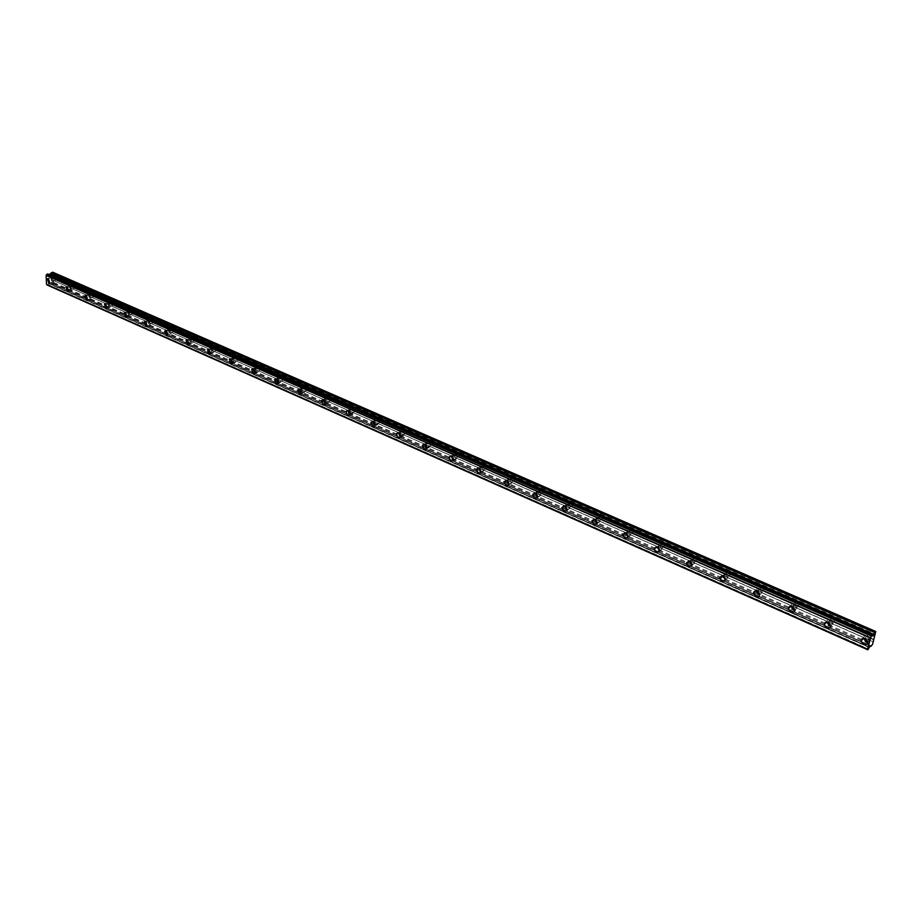 <?xml version="1.0" encoding="UTF-8"?>
<svg xmlns="http://www.w3.org/2000/svg" width="922" height="922" viewBox="0 0 922 922"><rect width="100%" height="100%" fill="white"/><g stroke="black" fill="none" stroke-linecap="round" stroke-linejoin="round"><path stroke-width="0.69" stroke-dasharray="4.61 3.46" d="M51.782 277.58L50.722 277.695L51.978 282.086L53.05 281.982L51.782 277.58M867.729 642.138L870.138 639.58L867.521 636.168C865.043 635.419 863.683 636.145 863.441 638.358L863.453 638.404M830.722 625.865L833.2 623.445L830.641 619.953C828.29 619.227 826.976 619.918 826.7 622.027L826.7 622.12M794.706 610.018L797.253 607.736L794.729 604.164C792.517 603.472 791.249 604.129 790.926 606.123L790.926 606.284M759.636 594.586L762.229 592.443L759.751 588.789L757.262 588.743L756.086 590.864M725.464 579.535L728.103 577.541L725.672 573.807L722.133 575.847M692.168 564.863L694.854 563.008L692.468 559.216L689.045 561.21M659.703 550.561L662.422 548.855L660.094 544.983L656.787 546.953M627.64 536.443L630.798 535.048L628.527 531.107L625.323 533.054M596.914 522.866L599.945 521.575L597.721 517.565L594.632 519.512M566.926 509.624L569.842 508.425L567.675 504.357L564.771 505.544L564.679 506.293M537.641 496.681L540.453 495.587L538.333 491.461L535.555 492.544L535.44 493.397M508.932 483.992L511.756 483.059L509.693 478.875L507.031 479.866L506.893 480.823M480.892 471.591L483.727 470.808L481.722 466.578L479.175 467.489L479.014 468.537M453.509 459.467L456.344 458.833L454.396 454.558L451.953 455.387L451.78 456.551M426.736 447.619L429.583 447.135L427.693 442.825L425.353 443.574L425.157 444.842M400.586 436.014L403.433 435.703L401.589 431.346L399.364 432.026L399.145 433.409M375 424.673L377.859 424.512L376.061 420.132L373.94 420.743L373.71 422.241M349.991 413.563L352.849 413.563L351.109 409.161L349.081 409.714L348.839 411.327M325.512 402.683L326.446 403.363L328.393 402.856L326.699 398.431L324.763 398.926L324.509 400.667M301.563 392.023L302.6 392.83L304.456 392.369L302.808 387.932L300.964 388.381L300.71 390.26M278.121 381.558L279.274 382.515L281.037 382.111L279.435 377.651L277.672 378.055L277.43 380.095M255.152 371.266L256.431 372.43L258.114 372.062L256.558 367.601L254.875 367.959L254.656 370.195M232.598 361.032L234.061 362.542L235.675 362.219L234.153 357.748L232.551 358.07L232.436 360.663M212.21 348.101L210.677 348.389L212.164 352.861L213.697 352.573L212.21 348.101M190.716 338.662L189.264 338.916L190.704 343.387L192.168 343.122L190.716 338.662M169.66 329.408L168.277 329.627L169.683 334.098L171.089 333.868L169.66 329.408M149.03 320.337L147.704 320.533L149.087 324.993L150.424 324.786L149.03 320.337M128.815 311.44L127.536 311.624L128.896 316.073L130.175 315.889L128.815 311.44M108.98 302.727L107.77 302.889L109.096 307.326L110.317 307.164L108.98 302.727M89.549 294.187L88.385 294.325L89.688 298.751L90.852 298.613L89.549 294.187M70.487 285.808L69.369 285.924L70.648 290.338L71.766 290.223L70.487 285.808M48.636 274.629L872.085 635.535M52.727 272.186L53.176 276.208L73.795 285.255L73.898 287.975L55.228 279.758M73.795 285.255L92.834 293.599L92.926 296.342L73.898 287.975M70.625 289.531L69.795 286.696L70.51 286.615L71.34 289.45L70.625 289.531M55.113 277.061L53.211 276.312L54.986 277.084M53.315 276.393L53.418 278.628L55.066 279.366L54.974 277.119M51.943 281.291L51.136 278.456L51.816 278.386L52.635 281.222L51.943 281.291M92.834 293.599L869.181 634.071L867.441 635.581L868.293 637.436L92.926 296.342M873.699 639.822L868.293 637.436M867.441 635.581L864.64 638.577L867.256 637.171L868.939 639.372L867.429 641.009M869.181 634.071L874.586 636.549M832.405 617.947L830.734 619.377L831.586 621.29M827.864 622.338L830.388 620.944L832.036 623.191L830.457 624.747M796.608 602.239L795.006 603.599L795.836 605.57M792.056 606.538L794.499 605.155L796.112 607.448L794.464 608.923M761.733 586.945L760.201 588.224L761.019 590.241M757.181 591.163L759.532 589.78L761.123 592.12L759.405 593.491M727.758 572.043L726.282 573.242L727.089 575.316M723.205 576.192L725.476 574.786L727.043 577.184L725.245 578.451M694.635 557.522L693.24 558.64L694.012 560.772M690.094 561.602L692.284 560.184L693.817 562.627L691.949 563.791M662.353 543.358L661.016 544.406L661.777 546.585M657.812 547.391L659.922 545.951L661.42 548.44L659.495 549.477M630.855 529.551L629.588 530.519L630.325 532.755M626.326 533.538L628.366 532.063L629.83 534.599L627.847 535.509M600.13 516.078L598.931 516.977L599.646 519.259M595.612 520.043L597.583 518.521L599.012 521.091L596.96 521.875M570.153 502.928L569.012 503.758L569.704 506.086M565.659 506.881L565.67 506.063L567.537 505.302L568.932 507.918L566.823 508.564M540.891 490.089L539.808 490.861L540.476 493.224M536.408 494.054L536.431 493.097L538.218 492.394L539.566 495.056L537.399 495.54M512.309 477.561L511.295 478.264L511.941 480.673M507.872 481.561L507.872 480.443L509.578 479.797L510.903 482.494L508.667 482.805M484.396 465.322L483.439 465.967L484.062 468.411M480.005 469.39L479.982 468.088L481.618 467.5L482.909 470.22L480.581 470.324M457.128 453.359L456.229 453.947L456.816 456.425M452.863 457.635L452.737 456.01L454.304 455.48L455.549 458.222L453.981 458.764L453.082 457.992M430.47 441.673L429.64 442.214L430.205 444.715M427.324 446.997L426.114 444.22L427.612 443.736L428.822 446.502L427.324 446.997M404.424 430.251L403.64 430.735L404.182 433.271M401.266 435.495L400.079 432.695L401.519 432.257L402.695 435.046L401.266 435.495M378.954 419.072L378.216 419.522L378.735 422.08M375.784 424.247L374.632 421.423L376.003 421.031L377.156 423.843L375.784 424.247M354.036 408.146L353.357 408.561L353.852 411.131M350.867 413.24L349.749 410.405L351.052 410.048L352.169 412.883L350.867 413.24M329.661 397.463L329.039 397.831L329.511 400.425M326.492 402.488L325.408 399.629L326.653 399.307L327.736 402.153L326.492 402.488M305.816 387.01L305.689 389.948M302.635 391.954L301.586 389.096L302.773 388.807L303.834 391.666L302.635 391.954M282.478 376.775L282.374 379.691M279.297 381.65L278.271 378.781L279.401 378.527L280.438 381.385L279.297 381.65M259.635 366.749L259.555 369.641M256.454 371.566L255.452 368.696L256.535 368.466L257.538 371.336L256.454 371.566M237.265 356.941L237.208 359.81M234.084 361.689L233.105 358.819L234.13 358.612L235.11 361.482L234.084 361.689M215.356 347.329L215.322 350.187M212.164 352.02L211.219 349.138L212.198 348.954L213.155 351.835L212.164 352.02M193.897 337.925L193.885 340.76M190.704 342.546L189.782 339.665L190.716 339.503L191.649 342.373L190.704 342.546M172.863 328.693L172.875 331.517M169.683 333.257L168.772 330.387L169.671 330.237L170.582 333.107L169.683 333.257M152.257 319.657L152.291 322.458M149.076 324.164L148.188 321.294L149.041 321.167L149.929 324.037L149.076 324.164M132.065 310.806L132.111 313.584M128.884 315.243L128.008 312.385L128.826 312.27L129.702 315.128L128.884 315.243M112.254 302.116L112.323 304.871M109.084 306.507L108.22 303.649L109.003 303.557L109.868 306.404L109.084 306.507M89.665 297.933L88.823 295.086L89.572 295.005L90.414 297.852L89.665 297.933M51.632 283.55L870.426 646.022L50.756 282.87L49.039 283.503L869.458 647.152M46.584 284.529L47.218 284.817M51.667 283.573L53.58 282.478L53.292 278.905M49.039 283.503L869.319 647.428M47.391 285.117L48.924 283.688M868.443 649.18L48.163 284.852M872.051 635.834L48.843 274.664M53.153 272.532L875.9 631.789M53.234 274.456L875.255 634.209M873.238 641.827L53.499 280.553M53.58 282.478L872.604 644.224M53.199 283.1L872.143 645.146M49.223 283.342L869.63 646.887M48.244 284.737L868.524 649.007M874.621 636.618L871.267 635.154L871.728 636.364L870.529 637.955L873.872 639.43M74.647 288.298L74.544 285.578M55.85 277.384L73.668 285.278L56.069 277.557M55.965 280.081L56.288 277.683M869.78 638.093L870.529 637.955M833.857 618.581L868.835 634.036M833.027 621.924L834.906 620.276L834.179 618.835M798.014 602.861L832.07 617.913M797.242 606.18L799.063 604.625L798.337 603.115M763.105 587.545L796.285 602.216M762.39 590.852L764.142 589.377L763.428 587.798M729.095 572.631L761.422 586.922M728.426 575.904L730.12 574.521L729.406 572.873M695.949 558.098L727.458 572.02M695.326 561.348L696.951 560.034L696.248 558.34M663.621 543.922L694.347 557.499M663.045 547.149L664.612 545.916L663.921 544.153M632.1 530.092L662.065 543.346M631.57 533.296L633.068 532.155L632.4 530.334M601.351 516.608L630.59 529.539M600.856 519.789L602.297 518.717L601.64 516.839M571.34 503.447L599.876 516.066M570.891 506.604L572.274 505.602L571.617 503.677M542.044 490.596L569.9 502.916M541.629 493.731L542.954 492.809L542.32 490.827M513.439 478.057L540.638 490.089M513.058 481.169L514.326 480.304L513.715 478.276M485.502 465.806L512.067 477.561M485.156 468.895L486.367 468.088L485.767 466.025M458.199 453.831L484.165 465.322M457.9 456.897L459.041 456.16L458.465 454.05M431.519 442.134L456.897 453.359M431.254 445.176L432.349 444.496L431.784 442.341M405.45 430.701L430.263 441.673M405.207 433.72L406.245 433.086L405.715 430.908M379.956 419.522L404.216 430.251M379.749 422.518L380.728 421.93L380.21 419.729M355.016 408.584L378.746 419.084M354.843 411.558L355.777 411.028L355.27 408.792M330.629 397.889L353.841 408.158M330.479 400.84L331.367 400.344L330.883 398.085M306.761 387.424L329.477 397.474M306.634 390.352L307.475 389.891L307.014 387.62M283.4 377.179L305.643 387.021M283.296 380.095L284.103 379.668L283.642 377.375M260.534 367.152L282.305 376.787M260.453 370.045L261.226 369.653L260.776 367.336M238.153 357.333L259.462 366.76M238.095 360.202L238.821 359.845L238.383 357.517M216.221 347.709L237.104 356.952M216.186 350.567L216.877 350.233L216.451 347.905M194.738 338.293L215.195 347.352L194.968 338.478M194.726 341.128L195.383 340.817L195.199 338.616M173.693 329.062L193.735 337.936M173.705 331.874L174.327 331.597L173.924 329.246M153.075 320.015L172.714 328.716M153.098 322.815L153.294 320.199M132.86 311.152L152.118 319.68M132.906 313.929L133.079 311.336M113.037 302.462L131.915 310.829L113.256 302.647M113.106 305.217L113.487 302.773M93.606 293.945L112.115 302.139M93.687 296.677L93.825 294.118M92.684 293.657L74.982 285.889M75.062 288.148L92.753 295.927M56.38 279.931L73.725 287.572M868.628 633.99L834.456 618.996M833.753 621.785L867.89 636.802M831.886 617.878L798.602 603.276M797.956 606.042L831.195 620.656M796.101 602.181L763.681 587.959M763.082 590.714L795.456 604.947M761.249 586.899L729.659 573.046M729.106 575.766L760.65 589.642M727.297 571.997L696.502 558.502M695.995 561.198L726.732 574.729M694.197 557.487L664.174 544.314M663.702 547L693.678 560.184M661.927 543.335L632.653 530.484M632.204 533.158L661.443 546.008M630.452 529.528L601.893 517M601.49 519.651L630.014 532.19M599.749 516.055L571.87 503.827M571.502 506.455L599.335 518.706M569.784 502.916L542.574 490.977M542.228 493.593L569.404 505.544M540.523 490.078L513.957 478.426M513.646 481.019L540.188 492.694M511.964 477.55L486.021 466.175M485.733 468.745L511.652 480.143M484.062 465.322L458.718 454.2M458.465 456.747L483.785 467.892M456.805 453.359L432.038 442.491M431.807 445.026L456.551 455.917M430.171 441.684L405.957 431.058M405.749 433.571L429.94 444.208M404.136 430.263L380.452 419.867M380.279 422.368L403.928 432.775M378.665 419.095L355.512 408.93M355.362 411.408L378.493 421.585M353.771 408.169L331.113 398.235M330.986 400.69L353.622 410.647M329.408 397.486L307.245 387.759M307.141 390.202L329.281 399.941M305.574 387.033L283.884 377.513M283.792 379.945L305.47 389.476M282.247 376.798L261.007 367.486M260.949 369.895L282.167 379.23M259.416 366.783L238.614 357.667M238.568 360.053L259.347 369.192M237.046 356.975L216.682 348.043M216.658 350.418L237 359.361M195.187 340.979L215.126 349.749M193.701 337.959L174.154 329.385M174.154 331.724L193.689 340.322M172.679 328.739L153.525 320.337M153.548 322.665L172.691 331.079M152.084 319.704L133.31 311.475M133.344 313.78L152.107 322.032M113.533 305.067L131.927 313.157M112.092 302.162L94.044 294.256M94.113 296.527L112.15 304.467M48.463 274.514L872.051 635.869M875.082 634.601L53.107 274.733M870.668 634.716L874.598 636.445M53.349 280.38L873.215 641.654M51.828 283.573L871.129 646.253M50.802 282.893L870.714 645.734L50.756 282.87M870.645 645.792L50.606 282.858M869.273 647.498L48.878 283.734M53.142 274.606L875.151 634.428M74.763 285.762L92.707 293.622M92.788 296.135L74.855 288.252M112.184 304.663L93.894 296.63M131.961 313.365L113.314 305.17M152.142 322.239L133.125 313.883M172.725 331.298L153.329 322.769M193.724 340.541L173.935 331.828M215.16 349.968L194.957 341.082M237.046 359.592L216.428 350.521M259.393 369.422L238.337 360.156M282.213 379.449L260.707 369.999M305.516 389.706L283.55 380.048M329.338 400.183L306.888 390.306M353.679 410.889L330.733 400.793M378.562 421.827L355.108 411.512M403.997 433.017L380.014 422.472M430.009 444.462L405.496 433.674M456.62 456.171L431.542 445.142M483.854 468.146L458.188 456.863M511.733 480.408L485.456 468.849M540.269 492.959L513.37 481.123M569.496 505.809L541.952 493.696M599.427 518.982L571.214 506.57M630.106 532.467L601.19 519.754M661.547 546.297L631.904 533.262M693.782 560.484L663.391 547.115M726.847 575.017L695.672 561.314M760.765 589.942L728.795 575.881M795.571 605.258L762.759 590.818M831.321 620.979L797.622 606.157M868.028 637.125L833.419 621.901M873.768 639.649L870.184 638.07M53.395 280.472L873.203 641.77M73.76 287.768L56.173 280.034M50.722 277.695L48.071 278.605M625.37 532.501L624.759 532.951M594.702 518.856L593.987 519.363M564.771 505.544L563.941 506.109M535.555 492.544L534.61 493.166M507.031 479.866L505.982 480.535M479.175 467.489L477.999 468.192M451.953 455.387L450.674 456.148M425.353 443.574L423.97 444.369M399.364 432.026L397.866 432.856M373.94 420.743L372.338 421.596M349.081 409.714L347.387 410.59M324.763 398.926L322.965 399.825M300.964 388.381L299.074 389.291M277.672 378.055L275.701 378.977M254.875 367.959L252.812 368.892M232.551 358.07L230.408 359.004M210.677 348.389L208.476 349.334M189.264 338.916L186.982 339.861M168.277 329.627L165.925 330.572M147.704 320.533L145.296 321.478M127.536 311.624L125.081 312.558M107.77 302.889L105.258 303.822M88.385 294.325L85.827 295.247M69.369 285.924L66.764 286.846M73.587 285.347L69.795 286.696M54.928 277.142L51.136 278.456M830.734 619.377L827.852 622.281M795.006 603.599L792.056 606.411M760.201 588.224L757.181 590.956M726.282 573.242L723.205 575.904M693.24 558.64L690.094 561.221M661.016 544.406L657.812 546.907M629.588 530.519L626.338 532.962M598.931 516.977L595.635 519.34M569.012 503.758L565.67 506.063M539.808 490.861L536.431 493.097M511.295 478.264L507.872 480.443M483.439 465.967L479.982 468.088M456.229 453.947L452.737 456.01M429.64 442.214L426.114 444.22M403.64 430.735L400.079 432.695M378.216 419.522L374.632 421.423M353.357 408.561L349.749 410.405M329.039 397.831L325.408 399.629M305.24 387.332L301.586 389.096M281.948 377.075L278.271 378.781M259.14 367.025L255.452 368.696M236.804 357.183L233.105 358.819M214.941 347.548L211.219 349.138M193.516 338.12L189.782 339.665M172.518 328.877L168.772 330.387M151.946 319.819L148.188 321.294M131.777 310.945L128.008 312.385M112 302.243L108.22 303.649M92.603 293.715L88.823 295.086M53.05 281.982L49.788 283.123M870.138 639.58L867.729 642.173M833.2 623.445L830.734 625.957M797.253 607.736L794.718 610.18M762.229 592.443L759.636 594.805M728.103 577.541L725.453 579.834M694.854 563.008L692.145 565.244M662.422 548.855L659.668 551.022M630.798 535.048L628.009 537.157M599.945 521.575L597.11 523.627M569.842 508.425L566.961 510.419M540.453 495.587L537.538 497.523M511.756 483.059L508.806 484.937M483.727 470.808L480.742 472.64M456.344 458.833L453.336 460.62M429.583 447.135L426.552 448.876M403.433 435.703L400.367 437.385M377.859 424.512L374.781 426.16M352.849 413.563L349.749 415.165M328.393 402.856L325.27 404.424M304.456 392.369L301.321 393.89M281.037 382.111L277.879 383.598M258.114 372.062L254.945 373.502M235.675 362.219L232.494 363.625M213.697 352.573L210.504 353.956M192.168 343.122L188.964 344.471M171.089 333.868L167.862 335.182M150.424 324.786L147.197 326.065M130.175 315.889L126.936 317.145M110.317 307.164L107.079 308.386M90.852 298.613L87.602 299.8M71.766 290.223L68.516 291.375M46.953 284.552L867.798 649.249M48.117 274.479L872.131 636.065M75.12 288.102L71.34 289.45M56.426 279.896L52.635 281.222M871.728 636.364L868.939 639.372M834.906 620.276L832.036 623.191M799.063 604.625L796.112 607.448M764.142 589.377L761.123 592.12M730.12 574.521L727.043 577.184M696.951 560.034L693.817 562.627M664.612 545.916L661.42 548.44M633.068 532.155L629.83 534.599M602.297 518.717L599.012 521.091M572.274 505.602L568.932 507.918M542.954 492.809L539.566 495.056M514.326 480.304L510.903 482.494M486.367 468.088L482.909 470.22M459.041 456.16L455.549 458.222M432.349 444.496L428.822 446.502M406.245 433.086L402.695 435.046M380.728 421.93L377.156 423.843M355.777 411.028L352.169 412.883M331.367 400.344L327.736 402.153M307.475 389.891L303.834 391.666M284.103 379.668L280.438 381.385M261.226 369.653L257.538 371.336M238.821 359.845L235.11 361.482M216.877 350.233L213.155 351.835M195.383 340.817L191.649 342.373M174.327 331.597L170.582 333.107M153.686 322.55L149.929 324.037M133.46 313.687L129.702 315.128M113.636 304.986L109.868 306.404M94.194 296.469L90.414 297.852"/><path stroke-width="1.38" d="M48.52 278.709L47.46 278.813L48.716 283.227L49.788 283.123L48.52 278.709M865.113 638.75C862.623 638.001 861.263 638.727 861.033 640.94L863.637 644.386C866.138 645.146 867.498 644.409 867.729 642.173L865.113 638.75M863.453 638.404L866.046 641.793L867.729 642.138M828.152 622.454C825.812 621.739 824.499 622.431 824.21 624.528L826.78 628.043C829.143 628.781 830.457 628.089 830.734 625.957L828.152 622.454M826.7 622.12L829.258 625.531L830.722 625.865M792.182 606.595C789.97 605.904 788.702 606.549 788.379 608.555L790.903 612.15C793.127 612.853 794.395 612.196 794.718 610.18L792.182 606.595M790.926 606.284L793.439 609.707L794.706 610.018M757.146 591.152L754.657 591.094L753.516 592.639L755.959 596.661C758.057 597.329 759.279 596.718 759.636 594.805L757.146 591.152M756.086 590.864L758.552 594.287L759.636 594.586M723.021 576.1L719.483 577.829L721.914 581.575L725.453 579.834L723.021 576.1M722.133 575.847L725.464 579.535M689.76 561.44L686.36 563.042L688.734 566.869L692.145 565.244L689.76 561.44M689.045 561.21L692.168 564.863M657.34 547.138L654.067 548.636L656.383 552.532L659.668 551.022L657.34 547.138M656.787 546.953L659.703 550.561M625.727 533.204L622.569 534.587L624.851 538.552L628.009 537.157L625.727 533.204M625.323 533.054L627.64 536.443M594.886 519.605L591.855 520.895L594.079 524.918L597.11 523.627L594.886 519.605M594.632 519.512L596.914 522.866M564.794 506.339L561.89 507.526L564.057 511.606L566.961 510.419L564.794 506.339M564.679 506.293L566.926 509.624M535.417 493.385L532.639 494.48L534.748 498.629L537.538 497.523L535.417 493.385M535.44 493.397L537.641 496.681M506.743 480.742L504.08 481.745L506.132 485.94L508.806 484.937L506.743 480.742M506.893 480.823L508.932 483.992M478.737 468.399L476.19 469.31L478.184 473.562L480.742 472.64L478.737 468.399M479.014 468.537L480.892 471.591M451.377 456.332L448.945 457.162L450.881 461.461L453.336 460.62L451.377 456.332M451.78 456.551L453.509 459.467M424.65 444.554L422.322 445.303L424.212 449.636L426.552 448.876L424.65 444.554M425.157 444.842L426.736 447.619M398.523 433.029L396.299 433.709L398.131 438.077L400.367 437.385L398.523 433.029M399.145 433.409L400.586 436.014M372.984 421.769L370.851 422.38L372.638 426.782L374.781 426.16L372.984 421.769M373.71 422.241L375 424.673M347.997 410.751L345.969 411.316L347.709 415.73L349.749 415.165L347.997 410.751M348.839 411.327L349.991 413.563M323.564 399.987L321.628 400.482L323.322 404.919L325.27 404.424L323.564 399.987M324.509 400.667L325.512 402.683M299.662 389.441L297.818 389.891L299.466 394.351L301.321 393.89L299.662 389.441M300.71 390.26L301.563 392.023M276.277 379.126L274.514 379.53L276.116 384.001L277.879 383.598L276.277 379.126M277.43 380.095L278.121 381.558M253.377 369.031L251.694 369.399L253.25 373.871L254.945 373.502L253.377 369.031M254.656 370.195L255.152 371.266M230.961 359.154L229.359 359.476L230.88 363.948L232.494 363.625L230.961 359.154M209.006 349.473L207.473 349.761L208.96 354.244L210.504 353.956L209.006 349.473M187.5 339.988L186.048 340.253L187.5 344.724L188.964 344.471L187.5 339.988M166.444 330.71L165.05 330.929L166.467 335.401L167.862 335.182L166.444 330.71M145.803 321.605L144.466 321.801L145.86 326.273L147.197 326.065L145.803 321.605M125.565 312.685L124.297 312.858L125.657 317.318L126.936 317.145L125.565 312.685M105.73 303.937L104.52 304.099L105.857 308.547L107.079 308.386L105.73 303.937M86.288 295.363L85.135 295.501L86.438 299.938L87.602 299.8L86.288 295.363M67.225 286.961L66.107 287.076L67.398 291.502L68.516 291.375L67.225 286.961M47.748 273.949L46.1 275.424L870.552 637.978L867.567 649.272L46.515 284.449L46.1 275.424M47.679 273.915L872.051 635.846M867.429 641.009L864.64 638.577M830.457 624.747L827.864 622.338M794.464 608.923L792.056 606.538M759.405 593.491L757.181 591.163M725.245 578.451L723.205 576.192M691.949 563.791L690.094 561.602M659.495 549.477L657.812 547.391M627.847 535.509L626.326 533.538M596.96 521.875L595.612 520.043M566.823 508.564L565.659 506.881M537.399 495.54L536.408 494.054M508.667 482.805L507.872 481.561M480.581 470.324L480.005 469.39M47.218 284.817L867.844 649.814L869.63 646.887L870.737 645.734L871.025 646.287M47.345 285.117L867.833 649.779L47.31 285.071M46.515 284.449L867.567 649.272M871.036 646.299L872.604 644.224L875.762 631.512L52.727 272.186L49.166 274.549M867.844 649.814L46.549 284.518M875.762 631.512L874.748 632.596L51.344 272.658M51.159 272.82L874.748 632.596M874.575 632.861L872.5 636.03M872.062 635.5L871.486 636.111L46.895 274.18M46.815 274.295L871.486 636.111M871.394 636.284L870.552 637.978M870.633 637.805L46.169 275.309M50.214 274.191L873.514 634.935M873.687 634.67L50.41 274.03M48.071 278.605L47.46 278.813M863.395 638.404L861.033 640.94M826.596 622.12L824.21 624.528M790.765 606.273L788.379 608.555M755.844 590.841L753.481 592.984M721.822 575.812L719.483 577.829M688.653 561.164L686.36 563.042M656.314 546.884L654.067 548.636M624.759 532.951L622.569 534.587M593.987 519.363L591.855 520.895M563.941 506.109L561.89 507.526M534.61 493.166L532.639 494.48M505.982 480.535L504.08 481.745M477.999 468.192L476.19 469.31M450.674 456.148L448.945 457.162M423.97 444.369L422.322 445.303M397.866 432.856L396.299 433.709M372.338 421.596L370.851 422.38M347.387 410.59L345.969 411.316M322.965 399.825L321.628 400.482M299.074 389.291L297.818 389.891M275.701 378.977L274.514 379.53M252.812 368.892L251.694 369.399M230.408 359.004L229.359 359.476M208.476 349.334L207.473 349.761M186.982 339.861L186.048 340.253M165.925 330.572L165.05 330.929M145.296 321.478L144.466 321.801M125.081 312.558L124.297 312.858M105.258 303.822L104.52 304.099M85.827 295.247L85.135 295.501M66.764 286.846L66.107 287.076M47.725 273.915L872.085 635.477"/></g></svg>

